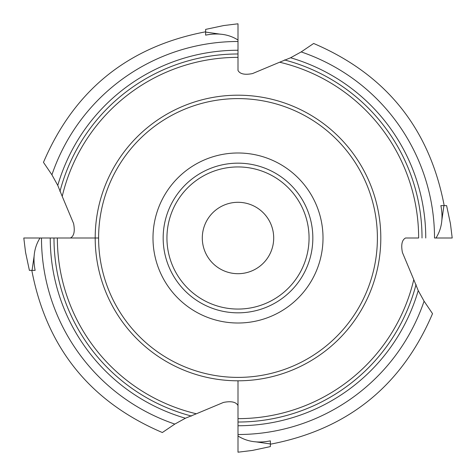 <?xml version="1.0" encoding="UTF-8"?>
<svg xmlns="http://www.w3.org/2000/svg" width="476" height="476" viewBox="0 0 476 476"><rect width="100%" height="100%" fill="white"/><g stroke="black" fill="none" stroke-linecap="round" stroke-linejoin="round"><path stroke-width="0.71" d="M57.358 238A180.642 180.642 0 0 0 196.362 413.781L223.488 402.422C231.235 400.911 236.072 401.958 238 405.558L238 418.642A180.642 180.642 0 0 0 413.781 279.638L402.422 252.512C400.911 244.765 401.958 239.928 405.558 238L418.642 238A180.642 180.642 0 0 0 279.638 62.219L252.512 73.578C244.765 75.089 239.928 74.042 238 70.442L238 57.358A180.642 180.642 0 0 0 62.219 196.362L73.578 223.488C75.089 231.235 74.042 236.072 70.442 238L40.02 238C34.266 247.056 32.642 257.843 35.135 270.368L29.393 270.368L25.555 252.316L23.8 238L95.2 238A142.8 142.8 0 0 0 309.4 361.671A142.8 142.8 0 0 0 309.4 114.329A142.8 142.8 0 0 0 95.2 238L98.603 238A139.397 139.397 0 0 0 307.698 358.72A139.397 139.397 0 0 0 307.698 117.28A139.397 139.397 0 0 0 98.603 238M413.781 279.638L418.231 290.592L424.08 301.177L432.529 313.648C401.649 385.953 347.599 429.465 270.368 444.197M238 418.642L238 435.98C247.056 441.734 257.843 443.358 270.368 440.865L270.368 446.607L252.316 450.445L238 452.2L238 380.8M196.362 413.781L185.408 418.231L174.823 424.08L162.352 432.529C90.047 401.649 46.535 347.599 31.803 270.368M279.638 62.219L290.592 57.769L301.177 51.92L313.648 43.471C385.953 74.351 429.465 128.401 444.197 205.632M434.511 238L435.98 238C441.734 228.944 443.358 218.157 440.865 205.632L446.607 205.632L450.445 223.684L452.2 238L434.511 238A196.511 196.511 0 0 0 301.177 51.92M238 57.358L238 40.02C228.944 34.266 218.157 32.642 205.632 35.135L205.632 29.393L223.684 25.555L238 23.8L238 57.358M62.219 196.362L57.769 185.408L51.92 174.823L43.471 162.352C74.351 90.047 128.401 46.535 205.632 31.803M152.992 238A85.008 85.008 0 0 1 280.507 164.381A85.008 85.008 0 0 1 280.507 311.619A85.008 85.008 0 0 1 152.992 238M202.3 238A35.7 35.7 0 0 1 255.85 207.084A35.7 35.7 0 0 1 255.85 268.916A35.7 35.7 0 0 1 202.3 238M163.167 238A74.833 74.833 0 0 1 275.42 173.193A74.833 74.833 0 0 1 275.42 302.807A74.833 74.833 0 0 1 163.167 238M34.236 255.273L32.065 270.368M220.727 34.236L205.632 32.065M441.764 220.727L443.935 205.632M255.273 441.764L270.368 443.935M238 434.511A196.511 196.511 0 0 0 424.08 301.177M41.489 238A196.511 196.511 0 0 0 174.823 424.08M238 422.022A184.022 184.022 0 0 0 416.06 284.469M238 425.752A187.752 187.752 0 0 0 418.231 290.592M422.022 238A184.022 184.022 0 0 0 284.469 59.94M425.752 238A187.752 187.752 0 0 0 290.592 57.769M238 53.978A184.022 184.022 0 0 0 59.94 191.53M238 50.248A187.752 187.752 0 0 0 57.769 185.408M238 41.489A196.511 196.511 0 0 0 51.92 174.823M53.978 238A184.022 184.022 0 0 0 191.53 416.06M50.248 238A187.752 187.752 0 0 0 185.408 418.231M166.939 238A71.061 71.061 0 0 1 273.527 176.459A71.061 71.061 0 0 1 273.527 299.541A71.061 71.061 0 0 1 166.939 238"/></g></svg>
